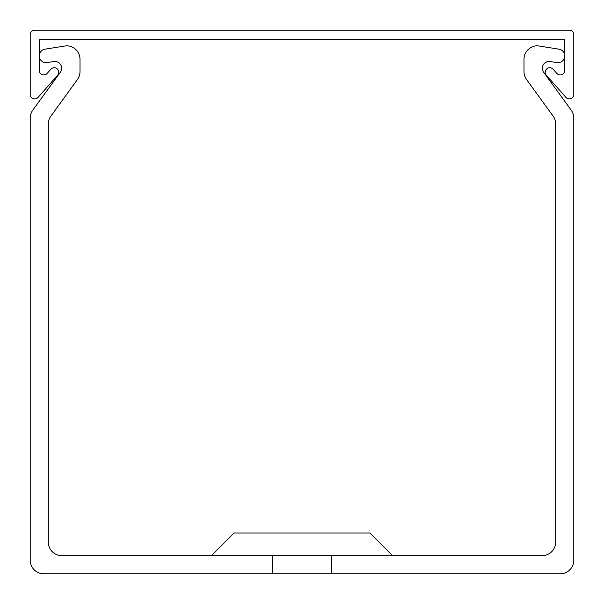 <?xml version="1.0" encoding="UTF-8"?>
<svg xmlns="http://www.w3.org/2000/svg" width="604" height="604" viewBox="0 0 604 604"><rect width="100%" height="100%" fill="white"/><g stroke="black" fill="none" stroke-linecap="round" stroke-linejoin="round"><path stroke-width="0.91" d="M545.253 72.269A4.53 4.53 0 0 0 546.386 75.266L565.873 97.335A4.53 4.53 0 0 0 573.8 94.33L573.8 34.73A4.53 4.53 0 0 0 569.27 30.2L34.73 30.2A4.53 4.53 0 0 0 30.2 34.73L30.2 94.33A4.53 4.53 0 0 0 38.127 97.335L57.614 75.266A4.53 4.53 0 0 0 57.214 68.879A4.53 4.53 0 0 0 50.827 69.271L47.188 73.394A4.53 4.53 0 0 1 39.26 70.389L39.26 39.26L564.74 39.26L564.74 70.389A4.53 4.53 0 0 1 556.812 73.394L553.173 69.271A4.53 4.53 0 0 0 545.253 72.269M211.4 555.68L234.05 533.03L369.95 533.03L392.6 555.68M331.445 555.68L331.445 573.8L560.21 573.8A13.59 13.59 0 0 0 573.8 560.21L573.8 118.15A13.59 13.59 0 0 0 571.203 110.162L543.389 71.876A6.795 6.795 0 0 1 549.95 61.502L556.88 62.605A6.795 6.795 0 0 0 564.74 55.893A6.795 6.795 0 0 0 559.01 49.181L537.56 45.783A13.59 13.59 0 0 0 523.97 59.373L523.97 71.559A13.59 13.59 0 0 0 526.567 79.547L553.083 116.051A13.59 13.59 0 0 1 555.68 124.039L555.68 542.09A13.59 13.59 0 0 1 542.09 555.68L61.91 555.68A13.59 13.59 0 0 1 48.32 542.09L48.32 124.039A13.59 13.59 0 0 1 50.917 116.051L77.433 79.547A13.59 13.59 0 0 0 80.03 71.559L80.03 59.373A13.59 13.59 0 0 0 66.44 45.783L44.99 49.181A6.795 6.795 0 0 0 39.26 55.893A6.795 6.795 0 0 0 47.12 62.605L54.05 61.502A6.795 6.795 0 0 1 60.611 71.876L32.797 110.162A13.59 13.59 0 0 0 30.2 118.15L30.2 560.21A13.59 13.59 0 0 0 43.79 573.8L272.555 573.8L272.555 555.68M59.97 103.586L77.433 79.547L59.97 103.586M80.03 71.559L80.03 59.373L80.03 71.559M66.44 45.783L44.99 49.181L66.44 45.783M37.569 103.586L32.797 110.162L37.569 103.586M30.2 118.15L30.2 158.935M573.8 118.15L573.8 158.935M549.95 61.502L556.88 62.605L549.95 61.502M523.97 59.373L523.97 71.559L523.97 59.373M571.203 110.162L566.431 103.586M526.567 79.547L544.03 103.586M331.445 573.8L272.555 573.8"/></g></svg>
